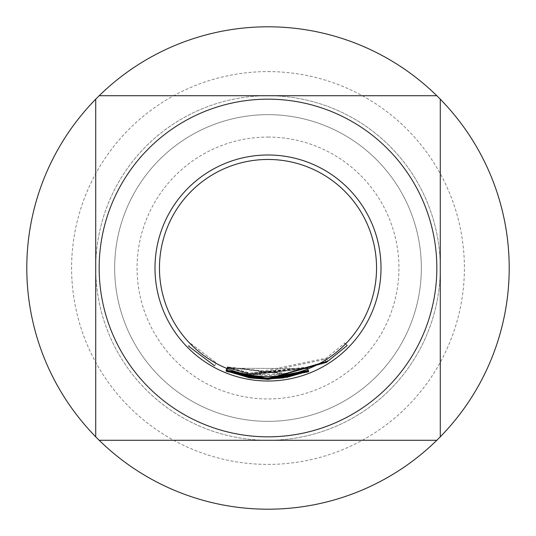 <?xml version="1.0" encoding="UTF-8"?>
<svg xmlns="http://www.w3.org/2000/svg" width="536" height="536" viewBox="0 0 536 536"><rect width="100%" height="100%" fill="white"/><g stroke="black" fill="none" stroke-linecap="round" stroke-linejoin="round"><path stroke-width="0.4" stroke-dasharray="2.68 2.01" d="M190.937 343.663L216.202 362.765L190.937 343.663L188.478 346.075M268 436.84A168.84 168.84 0 0 0 436.84 268A168.84 168.84 0 0 0 268 99.16A168.84 168.84 0 0 0 99.16 268A168.84 168.84 0 0 0 268 436.84A168.84 168.84 0 0 0 436.84 268A168.84 168.84 0 0 0 268 99.16A168.84 168.84 0 0 0 99.16 268A168.84 168.84 0 0 0 268 436.84A168.84 168.84 0 0 1 99.16 268A168.84 168.84 0 0 1 268 99.16A168.84 168.84 0 0 1 436.84 268A168.84 168.84 0 0 1 268 436.84A168.84 168.84 0 0 1 99.16 268A168.84 168.84 0 0 1 268 99.16A168.84 168.84 0 0 1 436.84 268A168.84 168.84 0 0 1 268 436.84A168.84 168.84 0 0 1 99.16 268A168.84 168.84 0 0 1 268 99.16A168.84 168.84 0 0 1 436.84 268A168.84 168.84 0 0 1 268 436.84M268 421.336A153.336 153.336 0 0 0 421.336 268A153.336 153.336 0 0 0 268 114.664A153.336 153.336 0 0 0 114.664 268A153.336 153.336 0 0 0 268 421.336A153.336 153.336 0 0 0 421.336 268A153.336 153.336 0 0 0 268 114.664A153.336 153.336 0 0 0 114.664 268A153.336 153.336 0 0 0 268 421.336M285.896 374.081L268 375.582L249.997 374.061L227.693 367.495L250.071 373.793L326.123 358.202L344.802 343.007L324.655 359.435L253.448 374.369L251.712 374.289L282.619 374.537L307.275 367.944L285.896 374.081L286.472 377.478M268 26.8A241.2 241.2 0 0 1 509.2 268A241.2 241.2 0 0 1 268 509.2A241.2 241.2 0 0 1 26.8 268A241.2 241.2 0 0 1 268 26.8M268 95.716A172.284 172.284 0 0 1 440.284 268A172.284 172.284 0 0 1 268 440.284A172.284 172.284 0 0 0 440.284 268A172.284 172.284 0 0 0 268 95.716A172.284 172.284 0 0 0 95.716 268A172.284 172.284 0 0 0 268 440.284A172.284 172.284 0 0 1 95.716 268A172.284 172.284 0 0 1 268 95.716M268 71.596A196.404 196.404 0 0 1 464.404 268A196.404 196.404 0 0 1 268 464.404A196.404 196.404 0 0 1 71.596 268A196.404 196.404 0 0 1 268 71.596M268 137.062A130.938 130.938 0 0 1 398.938 268A130.938 130.938 0 0 1 268 398.938A130.938 130.938 0 0 1 137.062 268A130.938 130.938 0 0 1 268 137.062M95.716 99.194L95.716 436.807M440.284 99.194L440.284 436.807M436.807 440.284L99.194 440.284M436.807 95.716L99.194 95.716M227.867 368.232L307.309 368.614L227.867 368.232L226.587 371.435M227.746 368.239L226.46 371.441M307.309 368.614L308.562 371.823M307.309 368.56L308.569 371.77M226.118 370.939L227.418 367.743L249.99 374.121L307.302 368.205L253.407 374.698L307.322 368.44L250.024 374.403L227.565 367.998L226.279 371.193M250.024 374.403L249.454 377.8M307.316 368.493L308.569 371.703M307.322 368.44L308.575 371.649M250.995 377.947L251.525 374.543L251.156 378.021M253.407 374.698L252.938 378.108M307.309 368.259L308.569 371.468M307.302 368.205L308.562 371.415M249.99 374.121L249.408 377.518M324.655 359.2L326.471 362.128M324.655 359.435L326.471 362.363M344.836 343.281L347.295 345.693M344.802 343.007L347.268 345.412M326.123 358.202L327.985 361.097M250.071 373.793L249.495 377.19M227.693 367.495L226.4 370.691M227.565 367.642L226.272 370.832M249.997 374.061L249.421 377.458M307.289 368.098L308.548 371.307M307.275 367.944L308.535 371.153M284.911 377.572L284.254 374.148L284.777 377.552M282.619 374.537L283.088 377.947M251.056 377.625L251.578 374.222L251.19 377.692M253.448 374.369L252.985 377.786M285.815 373.753L227.84 367.388L282.539 374.202L284.234 373.786L227.452 366.986L285.869 373.465L307.242 367.562L285.815 373.753L286.385 377.156M307.255 367.75L308.515 370.959M307.242 367.562L308.508 370.771M285.869 373.465L286.445 376.862M227.452 366.986L226.145 370.175M227.512 367.066L226.212 370.255M284.897 377.217L284.234 373.786L284.757 377.19M282.539 374.202L283.008 377.619M227.84 367.388L226.547 370.584M227.934 367.482L226.648 370.678M227.391 366.845L250.071 373.116L307.182 367.18L253.495 373.699L307.235 367.455L250.004 373.384L227.391 366.845L226.085 370.034M250.004 373.384L249.428 376.781M307.235 367.455L308.495 370.657M307.222 367.401L308.488 370.611M251.096 376.955L251.625 373.552L251.203 377.016M253.495 373.699L253.032 377.11M307.188 367.227L308.455 370.436M307.182 367.18L308.448 370.383M250.071 373.116L249.495 376.513M227.834 366.832L226.534 370.028M214.547 365.787L216.202 362.765L214.547 365.787M268 159.46A108.54 108.54 0 0 1 376.54 268A108.54 108.54 0 0 1 268 376.54A108.54 108.54 0 0 1 159.46 268A108.54 108.54 0 0 1 268 159.46M227.318 367.77L226.018 370.959"/><path stroke-width="0.8" d="M188.478 346.075L214.547 365.787L188.478 346.075M286.438 377.284L268 379.026L249.421 377.458L226.4 370.691L249.495 377.19L268 378.738L327.985 361.097L347.268 345.412L326.471 362.363L268 378.825L251.19 377.692L268 378.979L283.088 377.947L308.535 371.153L286.472 377.478M268 159.46A108.54 108.54 0 0 1 376.54 268A108.54 108.54 0 0 1 268 376.54A108.54 108.54 0 0 1 159.46 268A108.54 108.54 0 0 1 268 159.46M268 378.074L308.448 370.383L268 378.128L251.203 377.016L268 378.322L308.488 370.611L268 378.349L249.428 376.781L226.085 370.034L249.495 376.513L268 378.074M268 378.409L286.445 376.862L308.508 370.771L286.385 377.156L268 378.684L226.547 370.584L268 378.637L284.757 377.19L268 378.483L226.145 370.175L268 378.409M268 379.079L308.562 371.415L268 379.133L251.156 378.021L268 379.32L308.575 371.649L268 379.354L249.454 377.8L226.118 370.939L249.408 377.518L268 379.079M268 379.388L308.569 371.77L268 379.441L226.46 371.441L268 379.388M268 154.991A113.009 113.009 0 0 1 381.009 268A113.009 113.009 0 0 1 268 381.009A113.009 113.009 0 0 1 154.991 268A113.009 113.009 0 0 1 268 154.991M436.807 440.284L99.194 440.284A241.2 241.2 0 0 0 440.284 436.807A241.2 241.2 0 0 0 440.284 99.194L440.284 436.807M99.194 440.284A241.2 241.2 0 0 1 95.716 436.807L95.716 99.194A241.2 241.2 0 0 1 99.194 95.716L436.807 95.716A241.2 241.2 0 0 1 440.284 99.194M436.807 95.716A241.2 241.2 0 0 0 99.194 95.716M268 99.16A168.84 168.84 0 0 1 436.84 268A168.84 168.84 0 0 1 268 436.84A168.84 168.84 0 0 1 99.16 268A168.84 168.84 0 0 1 268 99.16M95.716 99.194A241.2 241.2 0 0 0 95.716 436.807"/></g></svg>
